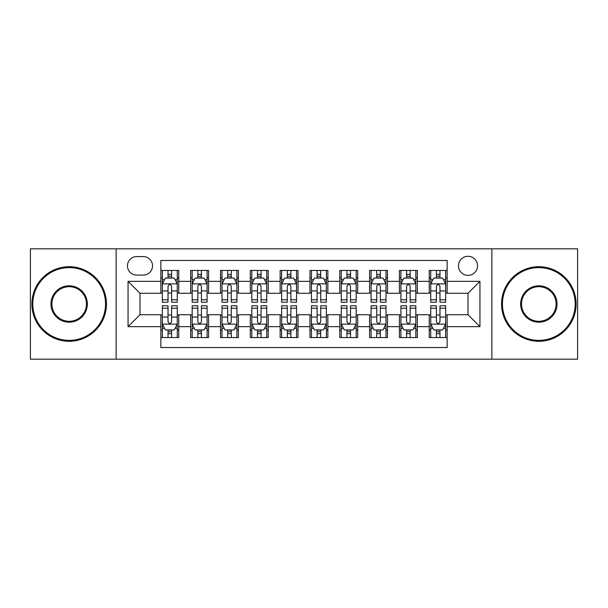 <?xml version="1.0" encoding="UTF-8"?>
<svg xmlns="http://www.w3.org/2000/svg" width="608" height="608" viewBox="0 0 608 608"><rect width="100%" height="100%" fill="white"/><g stroke="black" fill="none" stroke-linecap="round" stroke-linejoin="round"><path stroke-width="0.91" d="M468.008 256.287A9.546 9.546 0 0 0 458.47 265.833A9.546 9.546 0 0 0 468.008 275.371A9.546 9.546 0 0 0 477.554 265.833A9.546 9.546 0 0 0 468.008 256.287M491.864 359.168L577.6 359.168L577.6 248.832L491.864 248.832L491.864 359.168L116.136 359.168L116.136 248.832L30.4 248.832L30.4 359.168L116.136 359.168M447.138 270.454L429.248 270.454L429.248 281.337L417.316 281.337L417.316 293.261L429.248 293.261L429.248 281.337M417.316 281.337L417.316 270.454L399.426 270.454L399.426 281.337L387.494 281.337L387.494 293.261L399.426 293.261L399.426 281.337M387.494 281.337L387.494 270.454L369.603 270.454L369.603 281.337L357.679 281.337L357.679 293.261L369.603 293.261L369.603 281.337M357.679 281.337L357.679 270.454L339.781 270.454L339.781 281.337L327.856 281.337L327.856 293.261L339.781 293.261L339.781 281.337M327.856 281.337L327.856 270.454L309.966 270.454L309.966 281.337L298.034 281.337L298.034 293.261L309.966 293.261L309.966 281.337M298.034 281.337L298.034 270.454L280.144 270.454L280.144 281.337L268.219 281.337L268.219 293.261L280.144 293.261L280.144 281.337M268.219 281.337L268.219 270.454L250.321 270.454L250.321 281.337L238.397 281.337L238.397 293.261L250.321 293.261L250.321 281.337M238.397 281.337L238.397 270.454L220.506 270.454L220.506 281.337L208.574 281.337L208.574 293.261L220.506 293.261L220.506 281.337M208.574 281.337L208.574 270.454L190.684 270.454L190.684 293.261L178.752 293.261L178.752 270.454L160.862 270.454M160.862 337.546L178.752 337.546L178.752 314.739L190.684 314.739L190.684 337.546L208.574 337.546L208.574 314.739L220.506 314.739L220.506 326.663L208.574 326.663M220.506 326.663L220.506 337.546L238.397 337.546L238.397 314.739L250.321 314.739L250.321 326.663L238.397 326.663M250.321 326.663L250.321 337.546L268.219 337.546L268.219 314.739L280.144 314.739L280.144 326.663L268.219 326.663M280.144 326.663L280.144 337.546L298.034 337.546L298.034 314.739L309.966 314.739L309.966 326.663L298.034 326.663M309.966 326.663L309.966 337.546L327.856 337.546L327.856 314.739L339.781 314.739L339.781 326.663L327.856 326.663M339.781 326.663L339.781 337.546L357.679 337.546L357.679 314.739L369.603 314.739L369.603 326.663L357.679 326.663M369.603 326.663L369.603 337.546L387.494 337.546L387.494 314.739L399.426 314.739L399.426 326.663L387.494 326.663M399.426 326.663L399.426 337.546L417.316 337.546L417.316 314.739L429.248 314.739L429.248 326.663L417.316 326.663M136.709 275.074L143.268 275.074A9.242 9.242 0 0 0 152.517 265.833A9.242 9.242 0 0 0 143.268 256.584L136.709 256.584A9.242 9.242 0 0 0 127.467 265.833A9.242 9.242 0 0 0 136.709 275.074M491.864 248.832L116.136 248.832M447.138 281.337L447.138 260.46L160.862 260.46L160.862 293.261L139.992 293.261L139.992 314.739L160.862 314.739L160.862 347.54L447.138 347.54L447.138 314.739L468.008 314.739L468.008 293.261L447.138 293.261L447.138 281.337L479.94 281.337L479.94 326.663L447.138 326.663M160.862 326.663L128.06 326.663L128.06 281.337L160.862 281.337M429.248 326.663L429.248 337.546L447.138 337.546M160.862 277.909L162.351 277.909M168.021 277.909L171.6 277.909M177.262 277.909L178.752 277.909M160.862 292.965L162.351 292.965M168.021 292.965L171.6 292.965M177.262 292.965L178.752 292.965M160.862 315.035L162.351 315.035M168.021 315.035L171.6 315.035M177.262 315.035L178.752 315.035M160.862 330.091L162.351 330.091M168.021 330.091L171.6 330.091M177.262 330.091L178.752 330.091M190.684 292.965L192.174 292.965M197.843 292.965L201.415 292.965M207.085 292.965L208.574 292.965M190.684 277.909L192.174 277.909M197.843 277.909L201.415 277.909M207.085 277.909L208.574 277.909M190.684 315.035L192.174 315.035M197.843 315.035L201.415 315.035M207.085 315.035L208.574 315.035M190.684 330.091L192.174 330.091M197.843 330.091L201.415 330.091M207.085 330.091L208.574 330.091M220.506 315.035L221.996 315.035M227.658 315.035L231.238 315.035M236.907 315.035L238.397 315.035M220.506 330.091L221.996 330.091M227.658 330.091L231.238 330.091M236.907 330.091L238.397 330.091M220.506 277.909L221.996 277.909M227.658 277.909L231.238 277.909M236.907 277.909L238.397 277.909M220.506 292.965L221.996 292.965M227.658 292.965L231.238 292.965M236.907 292.965L238.397 292.965M250.321 315.035L251.818 315.035M257.48 315.035L261.06 315.035M266.722 315.035L268.219 315.035M250.321 330.091L251.818 330.091M257.48 330.091L261.06 330.091M266.722 330.091L268.219 330.091M250.321 277.909L251.818 277.909M257.48 277.909L261.06 277.909M266.722 277.909L268.219 277.909M250.321 292.965L251.818 292.965M257.48 292.965L261.06 292.965M266.722 292.965L268.219 292.965M280.144 315.035L281.633 315.035M287.303 315.035L290.882 315.035M296.544 315.035L298.034 315.035M280.144 330.091L281.633 330.091M287.303 330.091L290.882 330.091M296.544 330.091L298.034 330.091M280.144 277.909L281.633 277.909M287.303 277.909L290.882 277.909M296.544 277.909L298.034 277.909M280.144 292.965L281.633 292.965M287.303 292.965L290.882 292.965M296.544 292.965L298.034 292.965M309.966 315.035L311.456 315.035M317.118 315.035L320.697 315.035M326.367 315.035L327.856 315.035M309.966 330.091L311.456 330.091M317.118 330.091L320.697 330.091M326.367 330.091L327.856 330.091M309.966 277.909L311.456 277.909M317.118 277.909L320.697 277.909M326.367 277.909L327.856 277.909M309.966 292.965L311.456 292.965M317.118 292.965L320.697 292.965M326.367 292.965L327.856 292.965M339.781 315.035L341.278 315.035M346.94 315.035L350.52 315.035M356.182 315.035L357.679 315.035M339.781 330.091L341.278 330.091M346.94 330.091L350.52 330.091M356.182 330.091L357.679 330.091M339.781 277.909L341.278 277.909M346.94 277.909L350.52 277.909M356.182 277.909L357.679 277.909M339.781 292.965L341.278 292.965M346.94 292.965L350.52 292.965M356.182 292.965L357.679 292.965M369.603 315.035L371.093 315.035M376.762 315.035L380.342 315.035M386.004 315.035L387.494 315.035M369.603 330.091L371.093 330.091M376.762 330.091L380.342 330.091M386.004 330.091L387.494 330.091M369.603 277.909L371.093 277.909M376.762 277.909L380.342 277.909M386.004 277.909L387.494 277.909M369.603 292.965L371.093 292.965M376.762 292.965L380.342 292.965M386.004 292.965L387.494 292.965M399.426 315.035L400.915 315.035M406.585 315.035L410.157 315.035M415.826 315.035L417.316 315.035M399.426 330.091L400.915 330.091M406.585 330.091L410.157 330.091M415.826 330.091L417.316 330.091M399.426 277.909L400.915 277.909M406.585 277.909L410.157 277.909M415.826 277.909L417.316 277.909M399.426 292.965L400.915 292.965M406.585 292.965L410.157 292.965M415.826 292.965L417.316 292.965M429.248 315.035L430.738 315.035M436.4 315.035L439.979 315.035M445.649 315.035L447.138 315.035M429.248 330.091L430.738 330.091M436.4 330.091L439.979 330.091M445.649 330.091L447.138 330.091M429.248 277.909L430.738 277.909M436.4 277.909L439.979 277.909M445.649 277.909L447.138 277.909M429.248 292.965L430.738 292.965M436.4 292.965L439.979 292.965M445.649 292.965L447.138 292.965M139.992 293.261L128.06 281.337M139.992 314.739L128.06 326.663M479.94 281.337L468.008 293.261M479.94 326.663L468.008 314.739M171.6 274.33L168.021 274.33M177.262 299.782L171.6 299.782L171.6 302.214L177.262 302.214L177.262 284.02L174.283 278.054L165.338 278.054L162.351 284.02L162.351 302.214L168.021 302.214L168.021 299.782L162.351 299.782M162.351 284.02L162.351 270.454M177.262 284.02L177.262 270.454M168.021 278.054L168.021 270.454M171.6 270.454L171.6 278.054M171.6 299.782L171.6 286.254C170.407 283.959 169.214 283.959 168.021 286.254L168.021 299.782M168.021 333.67L171.6 333.67M162.351 308.218L168.021 308.218L168.021 305.786L162.351 305.786L162.351 323.98L165.338 329.946L174.283 329.946L177.262 323.98L177.262 305.786L171.6 305.786L171.6 308.218L177.262 308.218M177.262 323.98L177.262 337.546M162.351 323.98L162.351 337.546M171.6 329.946L171.6 337.546M168.021 337.546L168.021 329.946M168.021 308.218L168.021 321.746C169.214 324.041 170.407 324.041 171.6 321.746L171.6 308.218M69.168 267.619A36.381 36.381 0 0 0 32.786 304A36.381 36.381 0 0 0 69.168 340.381A36.381 36.381 0 0 0 105.549 304A36.381 36.381 0 0 0 69.168 267.619M69.168 341.278A37.278 37.278 0 0 1 31.89 304A37.278 37.278 0 0 1 69.168 266.722A37.278 37.278 0 0 1 106.438 304A37.278 37.278 0 0 1 69.168 341.278M69.168 285.813A18.187 18.187 0 0 1 87.354 304A18.187 18.187 0 0 1 69.168 322.187A18.187 18.187 0 0 1 50.973 304A18.187 18.187 0 0 1 69.168 285.813M69.168 321.298A17.298 17.298 0 0 0 86.465 304A17.298 17.298 0 0 0 69.168 286.702A17.298 17.298 0 0 0 51.87 304A17.298 17.298 0 0 0 69.168 321.298M538.832 267.619A36.381 36.381 0 0 0 502.451 304A36.381 36.381 0 0 0 538.832 340.381A36.381 36.381 0 0 0 575.214 304A36.381 36.381 0 0 0 538.832 267.619M538.832 341.278A37.278 37.278 0 0 1 501.562 304A37.278 37.278 0 0 1 538.832 266.722A37.278 37.278 0 0 1 576.11 304A37.278 37.278 0 0 1 538.832 341.278M538.832 285.813A18.187 18.187 0 0 1 557.027 304A18.187 18.187 0 0 1 538.832 322.187A18.187 18.187 0 0 1 520.646 304A18.187 18.187 0 0 1 538.832 285.813M538.832 321.298A17.298 17.298 0 0 0 556.13 304A17.298 17.298 0 0 0 538.832 286.702A17.298 17.298 0 0 0 521.535 304A17.298 17.298 0 0 0 538.832 321.298M201.415 274.33L197.843 274.33M207.085 299.782L201.415 299.782L201.415 302.214L207.085 302.214L207.085 284.02L204.106 278.054L195.153 278.054L192.174 284.02L192.174 302.214L197.843 302.214L197.843 299.782L192.174 299.782M192.174 284.02L192.174 270.454M207.085 284.02L207.085 270.454M197.843 278.054L197.843 270.454M201.415 270.454L201.415 278.054M201.415 299.782L201.415 286.254C200.23 283.959 199.036 283.959 197.843 286.254L197.843 299.782M231.238 274.33L227.658 274.33M236.907 299.782L231.238 299.782L231.238 302.214L236.907 302.214L236.907 284.02L233.92 278.054L224.975 278.054L221.996 284.02L221.996 302.214L227.658 302.214L227.658 299.782L221.996 299.782M221.996 284.02L221.996 270.454M236.907 284.02L236.907 270.454M227.658 278.054L227.658 270.454M231.238 270.454L231.238 278.054M231.238 299.782L231.238 286.254C230.044 283.959 228.851 283.959 227.658 286.254L227.658 299.782M261.06 274.33L257.48 274.33M266.722 299.782L261.06 299.782L261.06 302.214L266.722 302.214L266.722 284.02L263.743 278.054L254.798 278.054L251.818 284.02L251.818 302.214L257.48 302.214L257.48 299.782L251.818 299.782M251.818 284.02L251.818 270.454M266.722 284.02L266.722 270.454M257.48 278.054L257.48 270.454M261.06 270.454L261.06 278.054M261.06 299.782L261.06 286.254C259.867 283.959 258.674 283.959 257.48 286.254L257.48 299.782M290.882 274.33L287.303 274.33M296.544 299.782L290.882 299.782L290.882 302.214L296.544 302.214L296.544 284.02L293.565 278.054L284.62 278.054L281.633 284.02L281.633 302.214L287.303 302.214L287.303 299.782L281.633 299.782M281.633 284.02L281.633 270.454M296.544 284.02L296.544 270.454M287.303 278.054L287.303 270.454M290.882 270.454L290.882 278.054M290.882 299.782L290.882 286.254C289.689 283.959 288.496 283.959 287.303 286.254L287.303 299.782M197.843 333.67L201.415 333.67M192.174 308.218L197.843 308.218L197.843 305.786L192.174 305.786L192.174 323.98L195.153 329.946L204.106 329.946L207.085 323.98L207.085 305.786L201.415 305.786L201.415 308.218L207.085 308.218M207.085 323.98L207.085 337.546M192.174 323.98L192.174 337.546M201.415 329.946L201.415 337.546M197.843 337.546L197.843 329.946M197.843 308.218L197.843 321.746C199.029 324.041 200.222 324.041 201.415 321.746L201.415 308.218M227.658 333.67L231.238 333.67M221.996 308.218L227.658 308.218L227.658 305.786L221.996 305.786L221.996 323.98L224.975 329.946L233.92 329.946L236.907 323.98L236.907 305.786L231.238 305.786L231.238 308.218L236.907 308.218M236.907 323.98L236.907 337.546M221.996 323.98L221.996 337.546M231.238 329.946L231.238 337.546M227.658 337.546L227.658 329.946M227.658 308.218L227.658 321.746C228.851 324.041 230.044 324.041 231.238 321.746L231.238 308.218M257.48 333.67L261.06 333.67M251.818 308.218L257.48 308.218L257.48 305.786L251.818 305.786L251.818 323.98L254.798 329.946L263.743 329.946L266.722 323.98L266.722 305.786L261.06 305.786L261.06 308.218L266.722 308.218M266.722 323.98L266.722 337.546M251.818 323.98L251.818 337.546M261.06 329.946L261.06 337.546M257.48 337.546L257.48 329.946M257.48 308.218L257.48 321.746C258.674 324.041 259.867 324.041 261.06 321.746L261.06 308.218M287.303 333.67L290.882 333.67M281.633 308.218L287.303 308.218L287.303 305.786L281.633 305.786L281.633 323.98L284.62 329.946L293.565 329.946L296.544 323.98L296.544 305.786L290.882 305.786L290.882 308.218L296.544 308.218M296.544 323.98L296.544 337.546M281.633 323.98L281.633 337.546M290.882 329.946L290.882 337.546M287.303 337.546L287.303 329.946M287.303 308.218L287.303 321.746C288.488 324.041 289.682 324.041 290.882 321.746L290.882 308.218M320.697 274.33L317.118 274.33M326.367 299.782L320.697 299.782L320.697 302.214L326.367 302.214L326.367 284.02L323.38 278.054L314.435 278.054L311.456 284.02L311.456 302.214L317.118 302.214L317.118 299.782L311.456 299.782M311.456 284.02L311.456 270.454M326.367 284.02L326.367 270.454M317.118 278.054L317.118 270.454M320.697 270.454L320.697 278.054M320.697 299.782L320.697 286.254C319.512 283.959 318.318 283.959 317.118 286.254L317.118 299.782M317.118 333.67L320.697 333.67M311.456 308.218L317.118 308.218L317.118 305.786L311.456 305.786L311.456 323.98L314.435 329.946L323.38 329.946L326.367 323.98L326.367 305.786L320.697 305.786L320.697 308.218L326.367 308.218M326.367 323.98L326.367 337.546M311.456 323.98L311.456 337.546M320.697 329.946L320.697 337.546M317.118 337.546L317.118 329.946M317.118 308.218L317.118 321.746C318.311 324.041 319.504 324.041 320.697 321.746L320.697 308.218M350.52 274.33L346.94 274.33M356.182 299.782L350.52 299.782L350.52 302.214L356.182 302.214L356.182 284.02L353.202 278.054L344.257 278.054L341.278 284.02L341.278 302.214L346.94 302.214L346.94 299.782L341.278 299.782M341.278 284.02L341.278 270.454M356.182 284.02L356.182 270.454M346.94 278.054L346.94 270.454M350.52 270.454L350.52 278.054M350.52 299.782L350.52 286.254C349.326 283.959 348.133 283.959 346.94 286.254L346.94 299.782M346.94 333.67L350.52 333.67M341.278 308.218L346.94 308.218L346.94 305.786L341.278 305.786L341.278 323.98L344.257 329.946L353.202 329.946L356.182 323.98L356.182 305.786L350.52 305.786L350.52 308.218L356.182 308.218M356.182 323.98L356.182 337.546M341.278 323.98L341.278 337.546M350.52 329.946L350.52 337.546M346.94 337.546L346.94 329.946M346.94 308.218L346.94 321.746C348.133 324.041 349.326 324.041 350.52 321.746L350.52 308.218M380.342 274.33L376.762 274.33M386.004 299.782L380.342 299.782L380.342 302.214L386.004 302.214L386.004 284.02L383.025 278.054L374.08 278.054L371.093 284.02L371.093 302.214L376.762 302.214L376.762 299.782L371.093 299.782M371.093 284.02L371.093 270.454M386.004 284.02L386.004 270.454M376.762 278.054L376.762 270.454M380.342 270.454L380.342 278.054M380.342 299.782L380.342 286.254C379.149 283.959 377.956 283.959 376.762 286.254L376.762 299.782M376.762 333.67L380.342 333.67M371.093 308.218L376.762 308.218L376.762 305.786L371.093 305.786L371.093 323.98L374.08 329.946L383.025 329.946L386.004 323.98L386.004 305.786L380.342 305.786L380.342 308.218L386.004 308.218M386.004 323.98L386.004 337.546M371.093 323.98L371.093 337.546M380.342 329.946L380.342 337.546M376.762 337.546L376.762 329.946M376.762 308.218L376.762 321.746C377.956 324.041 379.149 324.041 380.342 321.746L380.342 308.218M410.157 274.33L406.585 274.33M415.826 299.782L410.157 299.782L410.157 302.214L415.826 302.214L415.826 284.02L412.847 278.054L403.894 278.054L400.915 284.02L400.915 302.214L406.585 302.214L406.585 299.782L400.915 299.782M400.915 284.02L400.915 270.454M415.826 284.02L415.826 270.454M406.585 278.054L406.585 270.454M410.157 270.454L410.157 278.054M410.157 299.782L410.157 286.254C408.971 283.959 407.778 283.959 406.585 286.254L406.585 299.782M406.585 333.67L410.157 333.67M400.915 308.218L406.585 308.218L406.585 305.786L400.915 305.786L400.915 323.98L403.894 329.946L412.847 329.946L415.826 323.98L415.826 305.786L410.157 305.786L410.157 308.218L415.826 308.218M415.826 323.98L415.826 337.546M400.915 323.98L400.915 337.546M410.157 329.946L410.157 337.546M406.585 337.546L406.585 329.946M406.585 308.218L406.585 321.746C407.77 324.041 408.964 324.041 410.157 321.746L410.157 308.218M439.979 274.33L436.4 274.33M445.649 299.782L439.979 299.782L439.979 302.214L445.649 302.214L445.649 284.02L442.662 278.054L433.717 278.054L430.738 284.02L430.738 302.214L436.4 302.214L436.4 299.782L430.738 299.782M430.738 284.02L430.738 270.454M445.649 284.02L445.649 270.454M436.4 278.054L436.4 270.454M439.979 270.454L439.979 278.054M439.979 299.782L439.979 286.254C438.786 283.959 437.593 283.959 436.4 286.254L436.4 299.782M436.4 333.67L439.979 333.67M430.738 308.218L436.4 308.218L436.4 305.786L430.738 305.786L430.738 323.98L433.717 329.946L442.662 329.946L445.649 323.98L445.649 305.786L439.979 305.786L439.979 308.218L445.649 308.218M445.649 323.98L445.649 337.546M430.738 323.98L430.738 337.546M439.979 329.946L439.979 337.546M436.4 337.546L436.4 329.946M436.4 308.218L436.4 321.746C437.593 324.041 438.786 324.041 439.979 321.746L439.979 308.218M190.684 326.663L178.752 326.663M190.684 281.337L178.752 281.337M177.186 283.868L162.427 283.868M162.351 279.695L164.517 279.695M175.104 279.695L177.262 279.695M168.021 290.936L162.351 290.936M177.262 290.936L171.6 290.936M171.6 276.23L168.021 276.23M162.427 324.132L177.186 324.132M177.262 328.305L175.104 328.305M164.517 328.305L162.351 328.305M171.6 317.064L177.262 317.064M162.351 317.064L168.021 317.064M168.021 331.77L171.6 331.77M207.009 283.868L192.25 283.868M192.174 279.695L194.34 279.695M204.926 279.695L207.085 279.695M197.843 290.936L192.174 290.936M207.085 290.936L201.415 290.936M201.415 276.23L197.843 276.23M236.831 283.868L222.072 283.868M221.996 279.695L224.154 279.695M234.741 279.695L236.907 279.695M227.658 290.936L221.996 290.936M236.907 290.936L231.238 290.936M231.238 276.23L227.658 276.23M266.654 283.868L251.887 283.868M251.818 279.695L253.977 279.695M264.564 279.695L266.722 279.695M257.48 290.936L251.818 290.936M266.722 290.936L261.06 290.936M261.06 276.23L257.48 276.23M296.468 283.868L281.709 283.868M281.633 279.695L283.799 279.695M294.386 279.695L296.544 279.695M287.303 290.936L281.633 290.936M296.544 290.936L290.882 290.936M290.882 276.23L287.303 276.23M192.25 324.132L207.009 324.132M207.085 328.305L204.926 328.305M194.34 328.305L192.174 328.305M201.415 317.064L207.085 317.064M192.174 317.064L197.843 317.064M197.843 331.77L201.415 331.77M222.072 324.132L236.831 324.132M236.907 328.305L234.741 328.305M224.154 328.305L221.996 328.305M231.238 317.064L236.907 317.064M221.996 317.064L227.658 317.064M227.658 331.77L231.238 331.77M251.887 324.132L266.654 324.132M266.722 328.305L264.564 328.305M253.977 328.305L251.818 328.305M261.06 317.064L266.722 317.064M251.818 317.064L257.48 317.064M257.48 331.77L261.06 331.77M281.709 324.132L296.468 324.132M296.544 328.305L294.386 328.305M283.799 328.305L281.633 328.305M290.882 317.064L296.544 317.064M281.633 317.064L287.303 317.064M287.303 331.77L290.882 331.77M326.291 283.868L311.532 283.868M311.456 279.695L313.614 279.695M324.201 279.695L326.367 279.695M317.118 290.936L311.456 290.936M326.367 290.936L320.697 290.936M320.697 276.23L317.118 276.23M311.532 324.132L326.291 324.132M326.367 328.305L324.201 328.305M313.614 328.305L311.456 328.305M320.697 317.064L326.367 317.064M311.456 317.064L317.118 317.064M317.118 331.77L320.697 331.77M356.113 283.868L341.346 283.868M341.278 279.695L343.436 279.695M354.023 279.695L356.182 279.695M346.94 290.936L341.278 290.936M356.182 290.936L350.52 290.936M350.52 276.23L346.94 276.23M341.346 324.132L356.113 324.132M356.182 328.305L354.023 328.305M343.436 328.305L341.278 328.305M350.52 317.064L356.182 317.064M341.278 317.064L346.94 317.064M346.94 331.77L350.52 331.77M385.928 283.868L371.169 283.868M371.093 279.695L373.259 279.695M383.846 279.695L386.004 279.695M376.762 290.936L371.093 290.936M386.004 290.936L380.342 290.936M380.342 276.23L376.762 276.23M371.169 324.132L385.928 324.132M386.004 328.305L383.846 328.305M373.259 328.305L371.093 328.305M380.342 317.064L386.004 317.064M371.093 317.064L376.762 317.064M376.762 331.77L380.342 331.77M415.75 283.868L400.991 283.868M400.915 279.695L403.074 279.695M413.66 279.695L415.826 279.695M406.585 290.936L400.915 290.936M415.826 290.936L410.157 290.936M410.157 276.23L406.585 276.23M400.991 324.132L415.75 324.132M415.826 328.305L413.66 328.305M403.074 328.305L400.915 328.305M410.157 317.064L415.826 317.064M400.915 317.064L406.585 317.064M406.585 331.77L410.157 331.77M445.573 283.868L430.814 283.868M430.738 279.695L432.896 279.695M443.483 279.695L445.649 279.695M436.4 290.936L430.738 290.936M445.649 290.936L439.979 290.936M439.979 276.23L436.4 276.23M430.814 324.132L445.573 324.132M445.649 328.305L443.483 328.305M432.896 328.305L430.738 328.305M439.979 317.064L445.649 317.064M430.738 317.064L436.4 317.064M436.4 331.77L439.979 331.77"/></g></svg>
